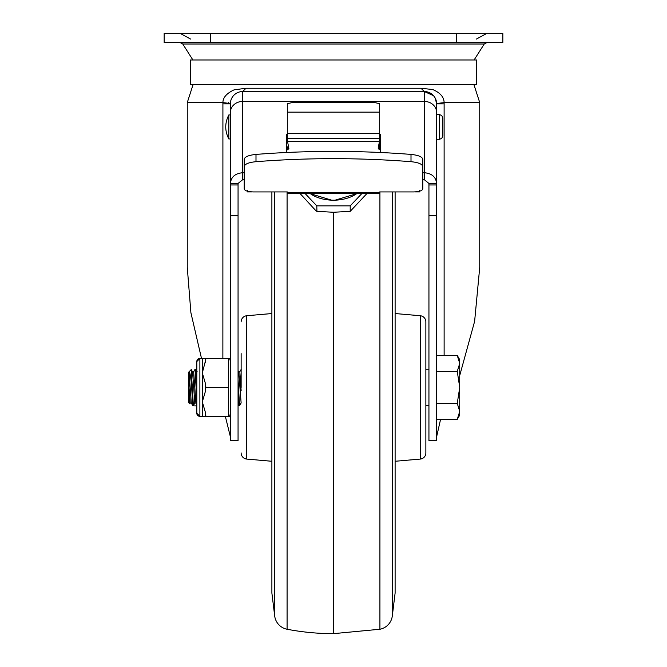 <?xml version="1.0" encoding="UTF-8"?>
<svg xmlns="http://www.w3.org/2000/svg" width="667" height="667" viewBox="0 0 667 667"><rect width="100%" height="100%" fill="white"/><g stroke="black" fill="none" stroke-linecap="round" stroke-linejoin="round"><path stroke-width="1" d="M202.518 358.462L199.883 358.462L196.807 361.547L196.807 413.265A3.077 3.077 180 0 0 199.883 416.35L196.807 413.265L196.807 361.547A3.077 3.077 0 0 1 199.883 358.462L199.883 416.35L205.895 416.35L202.309 416.35L202.309 401.876L205.278 411.964L205.278 416.35M210.347 42.588L210.347 33.35L164.165 33.35L164.165 42.588L502.835 42.588L502.835 33.35L456.653 33.35L456.653 42.588M210.347 33.35L456.653 33.35M333.5 59.98L190.337 59.98L190.337 84.609L476.663 84.609L476.663 59.98L333.5 59.98M433.517 95.656L424.32 91.537L420.985 88.252L432.733 89.536C440.22 92.738 444.014 97.099 444.122 102.618L444.13 355.411M459.73 375.471L474.621 321.369L479.74 267.225L479.74 102.618L444.122 102.618L436.635 103.502L434.984 97.699L433.608 95.765M222.87 358.462L222.911 102.618L187.26 102.618L187.26 267.225L190.904 312.748L201.509 358.462M440.562 419.401L436.635 436.718L436.635 419.401L457.254 419.401L459.73 411.406L457.254 403.402L459.73 387.402L457.254 371.411L459.73 363.407L457.254 355.411L436.635 355.411L436.635 215.758L436.635 440.67L428.939 440.67L428.939 215.758L436.635 215.758L436.635 139.261L439.561 139.261L439.561 114.632L441.746 115.474L442.796 117.859L442.796 136.026L441.746 138.411L439.561 139.261M422.786 172.745L424.32 172.745C431.807 173.378 435.91 176.947 436.635 183.45L436.635 103.502M230.89 100.283L230.365 103.502L222.911 102.618C222.92 97.607 226.622 93.355 234.025 89.878L246.015 88.252L420.985 88.252M241.254 91.621L242.68 91.537L246.015 88.252M222.87 103.852L230.365 103.852L230.365 114.941L228.823 114.941L228.823 138.953L230.365 138.953L230.365 183.45L230.365 103.852L224.737 103.852M230.365 436.718L225.338 416.35M228.731 102.618L228.689 103.852M444.13 103.852L436.635 103.852A12.314 12.314 0 0 0 424.32 91.537L420.76 91.537M231.182 99.433L232.45 96.998M234.509 94.639L235.559 93.805M236.226 93.363L236.668 93.105M238.878 92.138L239.353 91.996M239.77 91.888L240.579 91.721M230.365 215.758L238.061 215.758L238.061 440.67L230.365 440.67L230.365 183.45C231.074 176.963 235.176 173.395 242.68 172.745L244.214 172.745M229.565 358.462L228.422 358.462L228.422 416.35L229.565 416.35M436.635 371.411L457.254 371.411M436.635 403.402L457.254 403.402M457.254 419.401L459.73 415.116L459.73 411.406L459.296 414.649M436.635 132.791L436.635 183.45L428.939 183.45L428.939 215.758M230.365 112.548A12.314 11.114 0 0 1 242.68 101.434L242.68 91.537A12.314 12.314 0 0 0 230.365 103.852A12.314 12.314 0 0 1 242.68 91.537L424.32 91.537L424.32 179.698L428.939 183.45M238.061 215.758L238.061 183.45L242.68 179.698L244.214 179.698M238.061 440.67L230.365 440.679L238.061 440.679M238.061 379.681L239.536 405.569L241.045 403.01M239.536 405.569L238.911 405.528L238.061 393.297M459.73 411.406L459.73 359.696L457.254 355.411M287.319 134.592L286.552 134.592L286.552 152.485M380.448 152.485L380.448 134.592L379.681 134.592M205.628 360.238L202.309 372.936L202.334 358.462L205.895 358.462L205.278 358.462L205.278 362.848L205.895 358.462L228.422 358.462M228.422 416.35L205.895 416.35L205.278 411.964M228.422 387.402L205.895 387.402L205.278 383.025L205.278 391.787L205.895 387.402M205.278 391.787L202.309 401.876L202.309 372.936L205.278 383.025M230.365 183.45L238.061 183.45M238.678 371.744L239.837 371.744L241.137 390.62M422.786 179.698L424.32 179.698M286.552 141.537L287.319 141.537M379.681 141.537L380.448 141.537M241.137 403.06L238.736 371.794L238.061 370.627M380.448 150.35L378.164 148.141L379.456 141.504L379.456 147.324L379.681 139.912L379.456 141.504L287.544 141.504L288.861 148.399M288.836 148.649L286.552 150.35M229.148 103.852L229.148 103.177M241.137 387.402L241.137 353.593M287.319 138.594L379.681 138.594L379.681 112.148L287.319 112.148L287.319 140.695M379.681 138.594L379.681 139.912M287.319 112.148L287.319 103.685L293.48 102.301L373.52 102.301L379.681 103.685L379.681 112.148M425.863 452.943L425.863 321.869A6.161 6.161 0 0 0 420.243 315.733L420.243 459.079A6.161 6.161 0 0 0 425.863 452.943M378.981 149.783L379.456 147.324M287.319 139.912L287.319 141.754M338.603 193.555L328.397 193.555M288.169 147.324L287.544 146.873L288.102 149.725L287.544 146.873L288.169 147.324M195.381 370.577L195.673 369.243L197.174 371.786M196.807 399.825L195.039 369.301M195.673 369.243L196.807 387.002M191.337 403.068L190.187 403.068L189.069 388.219L189.778 403.777L188.494 402.493L188.494 372.319L191.246 369.568L193.363 405.569L194.864 403.018M193.355 405.569L192.73 405.528L191.571 385.926C190.804 376.863 189.97 372.144 189.069 371.769L191.279 403.018L192.73 405.528M287.319 192.788L287.319 193.555L379.681 193.555L379.681 191.938L413.548 191.938C419.159 191.762 422.236 190.754 422.786 188.911L422.786 166.583C422.294 164.065 418.367 162.431 411.005 161.689C359.338 157.654 307.662 157.654 255.995 161.689C248.633 162.431 244.706 164.065 244.214 166.583L244.214 188.911C244.764 190.754 247.841 191.762 253.452 191.938L287.319 191.938L287.319 192.788L379.681 192.788M419.701 190.345L419.701 191.671M244.214 181.641L244.214 159.313C244.731 156.803 248.658 155.169 255.995 154.41C307.662 150.383 359.338 150.383 411.005 154.41C418.342 155.169 422.269 156.803 422.786 159.313L422.786 181.641M247.299 191.671L247.299 190.345M241.137 452.943A6.161 6.161 0 0 0 246.757 459.079L246.757 315.733L271.886 313.54L271.886 191.938L271.886 593.071L271.886 387.402M241.137 321.869A6.161 6.161 0 0 1 246.757 315.733M196.423 378.081L196.115 384.092M195.965 403.06L194.806 403.06L192.555 371.786M189.778 403.777L190.245 403.018M191.246 369.568L192.555 371.794M189.069 388.219L189.069 371.769M191.571 373.562L191.571 385.926M192.496 371.744L193.655 371.744L195.898 403.01L196.807 404.577M422.786 159.313L422.786 166.583M244.214 159.313L244.214 166.583M361.873 193.555L350.208 205.853L316.792 205.853L305.127 193.555M420.243 315.733L395.114 313.54L395.114 191.938L395.114 387.402L395.114 191.938M379.915 191.938L379.915 629.248A15.391 15.391 0 0 0 392.296 616L395.114 593.071L395.114 387.402M366.917 193.555L350.208 211.347L333.5 212.264L333.5 633.65A246.298 246.298 0 0 1 287.085 629.248L287.085 191.938M271.886 593.071L274.704 616A15.391 15.391 0 0 0 287.085 629.248M350.208 211.347L350.208 205.853M300.083 193.555L315.991 210.839L316.933 211.397L316.792 205.853M333.5 212.264L316.792 211.347M474.112 59.98L484.234 44.014L182.766 44.014L180.165 42.588M436.635 215.041L436.635 184.967L428.939 184.967L428.939 199.3M436.635 112.548A12.314 11.114 180 0 0 424.32 101.434L242.68 101.434L242.68 179.698M238.061 184.967L230.365 184.967M287.319 133.633L379.681 133.633M379.681 141.804L380.448 141.804M286.552 141.804L287.319 141.804M310.197 193.555A30.348 18.476 0 0 0 333.358 200.2A30.348 18.476 0 0 0 333.5 200.2A30.348 18.476 0 0 0 356.803 193.555M411.005 154.41L411.005 161.689M255.995 154.41L255.995 161.689M392.296 191.938L392.296 616M274.704 616L274.704 191.938M190.57 39.07L180.165 33.35M476.43 39.07L486.835 33.35M192.888 59.98L182.766 44.014M473.92 84.609L479.74 102.618M193.08 84.609L187.26 102.618M436.635 114.632L439.561 114.632M425.221 91.571L425.671 91.612M429.581 92.713L433.367 95.498M433.575 95.731L434.325 96.665M434.967 97.657L435.443 98.566M435.768 99.316L436.026 100.017M436.143 100.383L436.26 100.834M436.393 101.417L436.518 102.151M230.365 361.239L229.623 358.462M436.635 440.679L428.939 440.679L436.635 440.679M230.365 413.573L229.623 416.35M228.823 114.941C224.729 122.945 224.729 130.949 228.823 138.953M428.939 405.569L425.863 405.569M428.939 369.243L425.863 369.243M238.061 404.052L238.911 405.528M239.77 371.794L241.229 369.285M484.234 44.014L486.835 42.588M228.823 103.135L228.823 103.852M309.897 193.555L333.367 200.692L357.103 193.555M196.807 405.878L194.522 405.878M195.047 369.285L193.597 371.794M420.243 459.079L395.114 461.272M419.701 191.913L414.707 191.913M247.299 191.913L252.293 191.913M246.757 459.079L271.886 461.272M333.5 633.65L379.915 629.248"/></g></svg>
